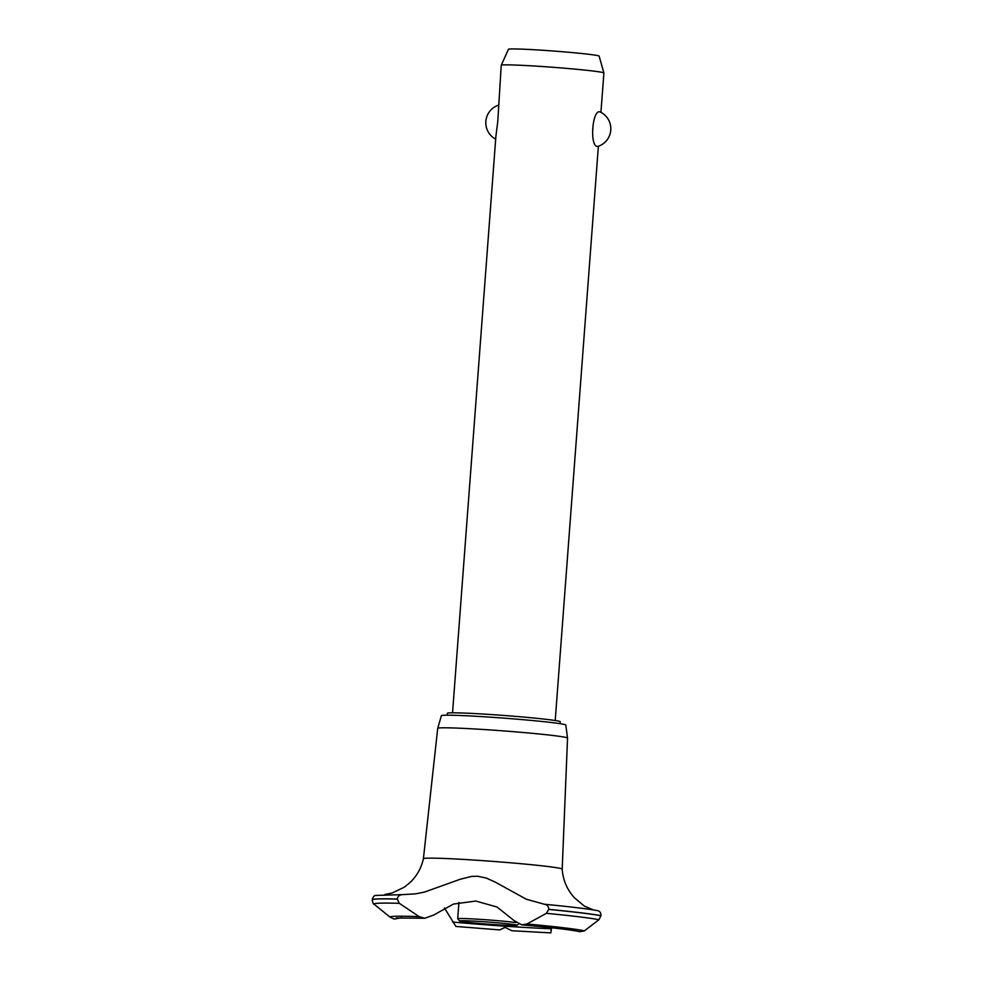 <?xml version="1.0" encoding="UTF-8"?>
<svg xmlns="http://www.w3.org/2000/svg" width="982" height="982" viewBox="0 0 982 982"><rect width="100%" height="100%" fill="white"/><g stroke="black" fill="none" stroke-linecap="round" stroke-linejoin="round"><path stroke-width="1.47" d="M447.203 715.203L447.35 713.276A56.625 2.074 4.3 0 1 498.598 715.068A56.625 2.074 4.3 0 1 559.286 721.304A56.625 2.074 4.3 0 1 560.268 721.77L560.133 723.685M600.149 111.96A18.535 18.535 0 0 1 597.768 146.453L597.437 146.441C589.446 146.613 592.269 108.928 600.039 111.923L600.26 112.034M501.237 65.266L508.455 49.296A45.479 1.669 4.3 0 1 549.92 50.769A45.479 1.669 4.3 0 1 598.357 55.765A45.479 1.669 4.3 0 1 599.143 56.121L603.893 72.975A51.481 1.89 -175.7 0 0 603.893 72.975A51.481 1.89 -175.7 0 0 602.997 72.582A51.481 1.89 -175.7 0 0 548.165 66.936A51.481 1.89 -175.7 0 0 501.237 65.266A51.481 1.89 -175.7 0 0 501.237 65.291L497.764 121.621L495.873 136.559L452.542 712.809M567.547 738.083A65.094 2.381 4.3 0 0 566.405 737.568A65.094 2.381 4.3 0 0 496.892 730.412A65.094 2.381 4.3 0 0 437.727 728.325A65.094 2.381 4.3 0 1 437.727 728.325L441.384 715.706A62.394 2.283 4.3 0 1 498.095 717.707A62.394 2.283 4.3 0 1 564.711 724.556A62.394 2.283 4.3 0 1 565.804 725.06L567.547 738.083A65.094 2.381 4.3 0 1 567.547 738.108L562.195 869.144A69.599 2.553 4.3 0 1 562.195 869.156A69.599 2.553 4.3 0 0 560.98 868.579A69.599 2.553 4.3 0 0 486.569 860.919A69.599 2.553 4.3 0 0 423.402 858.71A69.599 2.553 4.3 0 1 423.402 858.71C421.315 868.125 416.81 876.128 409.862 882.708L404.179 887.249L392.199 892.982L384.919 894.479M593.447 909.933L584.327 906.079L574.544 897.867C567.117 889.79 563.005 880.216 562.195 869.144M544.494 904.262A112.869 4.137 4.3 0 1 574.789 907.442M477.669 876.239L486.311 878.068L495.542 882.266L526.377 899.254L544.47 904.262C547.158 904.618 548.607 906.312 548.766 909.344L546.36 913.334L526.929 924.001L521.773 924.86L514.028 920.551L497.015 907.012L475.804 901.046L453.488 904.054L433.639 915.077L424.764 918.256L419.216 916.66L399.306 903.317L397.194 899.033C397.882 896.05 399.797 894.59 402.927 894.614L415.803 893.816L424.58 892.049L460.509 879.16L471.667 876.41L477.669 876.239M394.199 919.078L401.65 917.716M444.441 907.957L455.906 926.443L499.777 929.917L504.981 927.315L511.782 930.727L550.792 932.9M505.214 927.339L499.777 929.917M551.663 927.781L551.356 929.23M551.221 929.353C550.62 934.213 550.681 934.017 551.418 928.763A88.724 3.253 4.3 0 1 452.628 922.037M551.418 928.763L551.565 927.769M521.773 924.86C552.142 927.585 571.463 929.868 579.736 931.697L584.351 930.887L598.971 919.692L601.009 915.678C600.923 912.695 599.769 911.026 597.547 910.67M394.15 919.066L390.185 917.237L374.167 904.287C373.479 904.532 372.816 903.072 372.19 899.893L372.203 899.807C373.05 896.996 374.117 895.547 375.406 895.449L402.927 894.614M458.925 902.483L457.71 918.759A30.884 1.129 4.3 0 1 457.71 918.759A30.884 1.129 4.3 0 1 481.303 919.422A30.884 1.129 4.3 0 1 515.894 922.614M516.593 925.044A28.822 1.056 -175.7 0 0 485.182 921.828A28.822 1.056 -175.7 0 0 459.625 921.006A28.822 1.056 -175.7 0 0 460.104 921.202A28.822 1.056 -175.7 0 0 490.472 924.332A28.822 1.056 -175.7 0 0 517.072 925.326A28.822 1.056 -175.7 0 0 516.593 925.044M372.203 899.807A117.57 4.309 4.3 0 1 397.194 899.033M372.19 899.893A117.57 4.309 4.3 0 1 397.194 899.107M374.167 904.287A115.434 4.235 4.3 0 1 399.306 903.317M390.185 917.237A98.458 3.609 4.3 0 1 419.216 916.66M526.929 924.001A98.458 3.609 4.3 0 1 584.351 930.887M546.36 913.334A115.434 4.235 4.3 0 1 598.971 919.692M548.766 909.43A117.57 4.309 4.3 0 1 601.009 915.752M548.766 909.344A117.57 4.309 4.3 0 1 601.009 915.678M498.23 105.258A18.535 18.535 0 0 0 495.677 139.149M555.211 720.53L598.382 146.244M600.935 112.353L603.893 72.999M437.714 728.337L423.402 858.71M396.335 917.986L424.764 918.256M459.625 921.006L457.722 918.796M517.072 925.326L518.508 924.087M597.891 910.719C588.439 908.927 570.628 906.767 544.47 904.262"/></g></svg>
